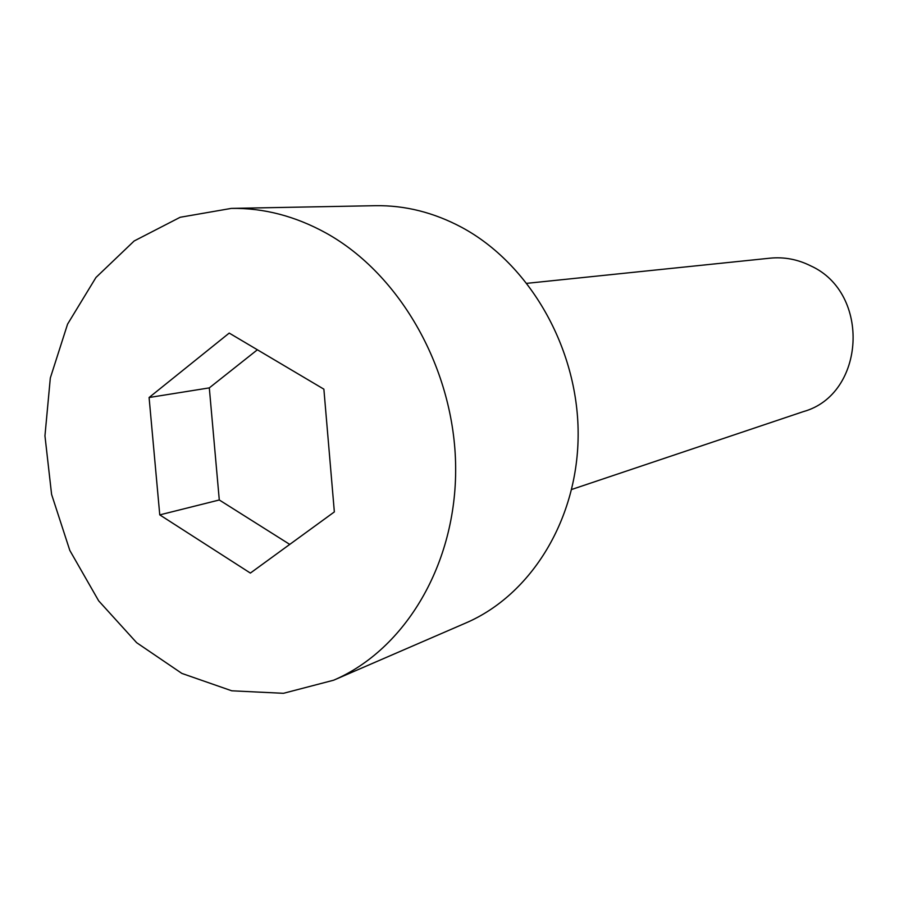 <?xml version="1.0" encoding="UTF-8"?>
<svg xmlns="http://www.w3.org/2000/svg" width="899" height="899" viewBox="0 0 899 899"><rect width="100%" height="100%" fill="white"/><g stroke="black" fill="none" stroke-linecap="round" stroke-linejoin="round"><path stroke-width="1.35" d="M326 233.021C295.142 216.063 263.564 207.86 231.29 208.399L180.16 217.277L134.165 240.977L95.968 277.476L67.571 324.146L50.322 377.996L44.95 435.835L51.591 494.394L69.819 550.435L98.676 600.847L136.682 642.718L181.879 673.418L231.762 690.803L283.443 693.309L333.653 680.206C405.382 649.494 456.67 563.695 455.647 466.828C454.725 370.017 400.729 274.409 326 233.021M334.349 511.913L250.372 573.079L159.764 514.88L149.088 397.515L229.211 333.091L323.876 389.166L334.349 511.913M333.653 680.206L465.851 622.973C531.59 594.778 578.529 518.397 578.147 433.048C577.832 347.722 529.556 263.823 461.715 227.357C433.7 212.422 404.898 205.208 375.321 205.691L231.29 208.399M289.736 544.401L219.289 499.979L159.764 514.88M219.289 499.979L209.31 387.885L149.088 397.515M526.994 283.32L770.106 258.17C784.22 256.788 797.795 259.373 810.831 265.924C871.142 293.175 865.366 394.526 803.391 411.607L571.719 489.461M209.31 387.885L257.384 349.778"/></g></svg>
